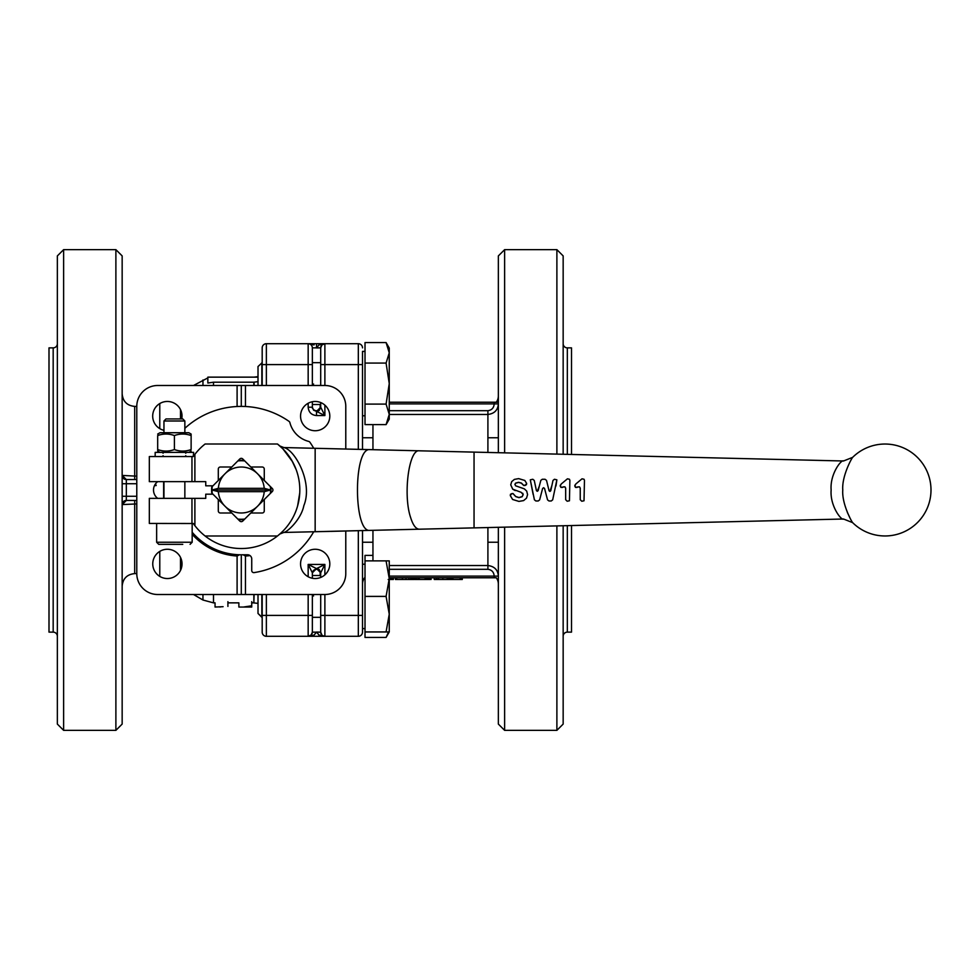 <?xml version="1.0" encoding="UTF-8"?>
<svg xmlns="http://www.w3.org/2000/svg" width="980" height="980" viewBox="0 0 980 980"><rect width="100%" height="100%" fill="white"/><g stroke="black" fill="none" stroke-linecap="round" stroke-linejoin="round"><path stroke-width="1.47" d="M574.831 486.068L575.713 484.083L582.01 478.816L584.019 479.245L584.46 480.323L584.019 500.78L581.753 501.233L580.246 499.702L580.246 488.138L579.474 486.815L575.542 487.354L574.831 485.223M576.987 487.415L575.517 487.403L574.807 486.129M577.955 486.84L576.975 487.464M580.246 499.763L580.234 488.175L579.462 486.864L577.943 486.901M560.254 486.068L561.136 484.083L567.432 478.816L569.441 479.245L569.882 480.323L569.441 500.78L567.175 501.233L565.668 499.702L565.668 488.138L564.897 486.815L560.964 487.354L560.254 485.223M562.41 487.415L560.94 487.403L560.229 486.129M563.378 486.84L562.398 487.464M565.668 499.763L565.656 488.175L564.884 486.864L563.365 486.901M514.929 484.463L515.627 483.103L518.604 482.307L521.372 483.042L523.773 485.431L526.444 484.733L526.664 483.434L524.79 480.445L518.653 478.62L514.39 479.392L511.695 481.621L510.739 484.855L512.724 489.204L521.176 492.327L523.198 494.606L522.132 496.738L518.947 497.644L515.774 496.615L512.957 493.553L511.585 493.687L510.298 495.598L512.601 499.469L518.898 501.405L523.614 500.596L526.529 498.134L527.571 494.594L526.701 491.09L524.312 488.849L515.578 485.798L514.953 484.145M514.917 484.561L515.602 483.214L518.591 482.43L521.36 483.165L523.749 485.504L525.292 485.443L526.664 483.434M510.739 484.855L512.748 489.192L515.223 490.6M522.732 493.234L523.185 494.533L522.107 496.627L518.935 497.522L515.762 496.517L512.944 493.491L510.482 494.263L510.298 495.598M522.744 493.283L523.185 494.533M539.245 486.35L537.26 491.299L536.428 490.613L534.247 480.445L532.802 479.269L530.303 479.833L534.406 499.812L535.852 500.976L538.216 500.976L539.649 499.849L542.614 488.469L543.594 487.709L544.549 488.505L547.551 499.861L548.984 500.976L551.25 500.976L552.683 499.825L556.873 479.833L554.447 479.257L553.002 480.445L550.772 490.76L549.915 491.433L549.07 490.772M542.601 488.505L543.569 487.746L544.562 488.469L546.007 494.018M542.614 488.469L543.569 487.746M555.979 485.982L556.873 479.833M551.912 485.455L549.939 491.446L549.082 490.784L546.522 480.408L545.076 479.269L542.259 479.269L540.825 480.384L538.13 490.662L537.273 491.311L536.452 490.613L537.26 491.299M549.915 491.433L549.082 490.784M530.303 479.833L533.12 494.361M843.498 460.992C841.759 459.007 829.815 473.757 831.138 490C829.827 506.244 841.771 521.005 843.498 519.008L474.051 527.889L843.498 519.008L852.637 522.634C851.204 521.017 841.722 503.255 842.776 490C841.722 476.758 851.204 458.983 852.637 457.366L843.498 460.992L315.156 448.301L315.156 531.699L369.938 530.388C353.315 532.875 353.315 447.125 369.938 449.624L370.134 449.624M410.853 579.474L414.503 579.474L414.503 577.784M412.151 579.474L412.151 577.784M388.178 579.474L393.409 579.474L393.409 577.784M392.11 579.474L392.11 577.784M391.302 579.474L391.302 577.784M390.15 579.474L390.15 577.784M431.09 579.474L431.09 577.784M436.443 577.784L436.443 579.474L434.238 579.474L434.238 577.784M460.625 579.474L462.303 579.474L462.303 577.784M450.482 579.474L461.458 579.474L461.458 577.784M449.232 577.784L449.232 579.474L450.077 579.474L450.077 577.784M395.43 577.784L395.43 579.474L411.257 579.474L411.257 577.784M415.152 577.784L415.152 579.474L430.122 579.474L430.122 577.784M426.582 579.474L426.582 577.784M437.031 579.474L436.86 577.784L436.81 579.474L448.803 579.474L448.803 577.784M437.399 579.474L436.504 579.474L436.504 577.784M449.71 577.784L449.71 579.474L449.881 577.784M389.256 577.784L496.272 577.784A10.449 10.449 0 0 1 498.355 584.056M329.844 531.393L283.845 532.446C287.52 531.981 301.203 519.241 303.849 505.631C313.331 482.479 294.661 449.526 283.845 447.554L370.085 449.624M283.637 530.388L280.807 533.157M115.885 730.357L115.885 249.643L122.157 255.915L122.157 724.085L115.885 730.357L63.627 730.357L63.627 249.643L57.355 255.915L57.355 724.085L63.627 730.357M154.901 495.231A10.449 10.449 0 0 0 157.682 498.355A10.449 10.449 0 0 1 157.682 481.646M300.554 563.892A14.627 14.627 0 0 1 315.18 549.266A14.627 14.627 0 0 1 329.807 563.892A14.627 14.627 0 0 1 315.18 578.531A14.627 14.627 0 0 1 300.554 563.892M163.954 430.33A14.627 14.627 0 0 1 167.384 401.469A14.627 14.627 0 0 1 181.741 418.938M152.758 563.892A14.627 14.627 0 0 1 167.384 549.266A14.627 14.627 0 0 1 182.023 563.892A14.627 14.627 0 0 1 167.384 578.531A14.627 14.627 0 0 1 152.758 563.892M300.554 416.108A14.627 14.627 0 0 1 315.18 401.469A14.627 14.627 0 0 1 329.807 416.108A14.627 14.627 0 0 1 315.18 430.735A14.627 14.627 0 0 1 300.554 416.108M136.784 500.449L126.334 500.425A4.177 4.153 -0 0 0 122.157 504.577L136.784 503.928M122.157 586.138C122.892 578.531 127.069 574.341 134.689 573.606L134.689 500.449M134.689 479.551L134.689 476.072L122.157 475.423A4.177 4.153 0 0 0 126.334 479.575L122.231 475.447M122.157 393.862C122.892 401.469 127.069 405.659 134.689 406.394L134.689 476.072L136.784 476.072M193.513 385.495L207.846 377.913M253.857 385.495L253.857 382.2L213.493 382.2L207.846 383.021L207.846 377.141L258.01 377.141M262.187 594.505L262.187 632.125A4.177 4.177 0 0 0 266.364 636.302L308.161 636.302L314.029 635.101L316.528 632.198L314.029 635.101M320.705 617.314L312.351 617.314L312.351 632.198L311.125 635.077A4.177 4.177 0 0 1 308.161 636.302L324.882 636.302L324.882 615.403L320.705 615.403L320.705 594.505L320.705 632.125L316.528 632.051L319.027 635.101L324.882 636.302L358.325 636.302A4.177 4.177 0 0 0 362.502 632.125L362.502 530.621M312.351 572.786L312.351 578.249L312.351 572.786L316.528 568.608L324.882 564.431L320.705 572.786L320.705 577.441L320.705 572.786L316.528 568.608L308.161 564.431L312.351 572.786A4.177 4.177 180 0 1 312.363 572.357M320.705 632.125A4.177 4.177 0 0 0 321.93 635.077L320.705 632.125A4.177 4.177 0 0 0 321.93 635.077A4.177 4.177 0 0 1 320.705 632.198L312.351 632.125L312.351 594.505L312.351 615.403L308.161 615.403L308.161 594.505M308.161 403.27L308.161 407.215C308.663 412.286 311.444 415.079 316.528 415.569L316.528 411.392L313.576 410.167L312.351 407.215L312.351 401.751M266.364 385.495L266.364 343.698L308.161 343.698A4.177 4.177 0 0 1 312.351 347.876L320.705 347.802L321.93 344.923L320.705 347.876A4.177 4.177 0 0 1 321.93 344.923L324.882 343.698L319.027 344.899L316.528 347.802L320.705 347.802M308.161 407.215L312.351 407.215A4.177 4.177 -0 0 0 312.498 408.341M312.351 385.495L312.351 347.876A4.177 4.177 0 0 0 311.125 344.923A4.177 4.177 0 0 1 312.351 347.876M311.125 344.923A4.177 4.177 0 0 0 308.161 343.698L316.528 343.698L308.161 343.698L314.029 344.899M57.355 343.698A4.177 4.177 0 0 1 53.177 347.876L49 347.876L49 632.125L53.177 632.125A4.177 4.177 0 0 1 57.355 636.302M239.475 554.766L237.099 556.028A66.162 66.162 0 0 1 192.166 534.321M504.627 527.154L504.627 730.357L498.355 724.085L498.355 527.301M556.885 454.108L556.885 249.643L504.627 249.643L504.627 452.858M563.157 454.255L563.157 255.915L556.885 249.643M364.597 577.784A10.449 10.449 0 0 0 362.502 584.056M498.355 395.945A10.449 10.449 0 0 1 496.272 402.216M498.355 402.229L389.256 402.216M316.528 347.949L320.705 347.876L320.705 385.495L320.705 364.597L324.882 364.597L324.882 343.698L316.528 343.698L316.528 347.802M320.705 402.56L320.705 407.215L320.705 402.56M320.705 407.215L316.528 411.392L324.882 415.569L320.705 407.215A4.177 4.177 180 0 1 320.693 407.533M312.351 406.577A4.177 4.177 0 0 0 316.528 410.755A4.177 4.177 180 0 0 320.142 408.672L320.705 406.835L320.301 408.476M320.301 571.536L320.705 573.165L320.142 571.328A4.177 4.177 -0 0 0 316.528 569.245A4.177 4.177 180 0 0 312.669 571.818M571.512 454.463L571.512 347.876L567.334 347.876A4.177 4.177 0 0 1 563.157 343.698M567.334 525.648L567.334 632.125A4.177 4.177 0 0 0 563.157 636.302M244.265 519.523A29.682 29.682 0 0 1 238.299 519.523M238.299 460.478A29.682 29.682 0 0 1 244.265 460.478M192.166 532.25A64.79 64.79 0 0 0 241.288 554.79L247.56 554.79A4.177 4.177 0 0 1 251.738 558.968L251.738 570.544A2.095 2.095 0 0 0 254.151 572.602A83.606 83.606 0 0 0 313.723 531.736M184.853 428.321A83.606 83.606 0 0 1 289.039 421.376A2.095 2.095 0 0 1 289.872 422.576A26.129 26.129 0 0 0 308.712 441.416A2.095 2.095 0 0 1 309.913 442.25A83.606 83.606 0 0 1 313.723 448.264M264.208 488.334L270.517 490L212.06 490L218.356 488.334L264.208 488.334A22.993 22.993 0 0 0 225.032 473.744L239.806 458.959A2.095 2.095 0 0 1 242.758 458.959L272.318 488.518A2.095 2.095 0 0 1 272.318 491.482L264.269 499.518L264.269 510.899A2.095 2.095 0 0 1 262.187 512.993L250.807 512.993L242.758 521.042A2.095 2.095 0 0 1 239.806 521.042L225.032 506.256A22.993 22.993 0 0 0 257.544 506.256L250.807 512.993M237.822 460.943A29.265 29.265 0 0 1 244.743 460.943M244.743 519.057A29.265 29.265 0 0 1 237.822 519.057M281.064 532.924L277.487 535.987A58.518 58.518 0 0 1 205.089 535.987L277.487 535.987A58.518 58.518 0 0 0 277.487 444.014L282.951 448.901M205.089 535.987A58.518 58.518 0 0 1 193.305 523.504L194.885 525.66A58.518 58.518 0 0 1 193.305 523.504L149.328 523.442L149.328 498.355L191.958 498.355L191.958 523.442M155.453 483.924L156.2 485.517L154.436 485.676M365.013 415.777L362.502 415.777M362.502 449.379L362.502 351.404L365.013 351.404M389.256 348.059L386.083 342.559L389.256 352.825L389.256 419.122L386.083 424.622L389.256 414.369L386.083 404.103L389.256 383.596L386.083 363.078L389.256 352.825L389.256 348.059M258.01 385.495L258.01 366.532L262.187 362.686M261.856 385.495L261.856 362.686M320.705 404.495L312.351 404.495M312.351 362.686L320.705 362.686L320.705 347.876A4.177 4.177 0 0 1 324.882 343.698L358.325 343.698L358.325 449.269M362.502 628.596L362.502 615.403L358.325 615.403L358.325 636.302A4.177 4.177 0 0 0 362.502 632.125L362.502 628.596L365.013 628.596M389.256 631.941L386.083 631.941L389.256 614.178L386.083 596.404L389.256 578.641L389.256 631.941L386.083 637.441L388.533 631.941M258.01 594.505L258.01 613.468L261.856 617.314L261.856 594.505M231.758 512.993L220.39 512.993A2.095 2.095 0 0 1 218.295 510.899L218.295 499.518L212.954 494.177L205.751 494.177L205.751 498.355L191.958 498.355M277.487 444.014L205.089 444.014A58.518 58.518 0 0 0 194.885 454.34L193.256 456.558L149.328 456.558L149.328 481.646L205.751 481.646L205.751 485.823L212.954 485.823L218.295 480.482L218.295 469.102A2.095 2.095 0 0 1 220.39 467.007L231.758 467.007M264.269 480.482L264.269 469.102A2.095 2.095 0 0 0 262.187 467.007L250.807 467.007M192.166 523.442L192.166 542.246L156.641 542.246L156.641 523.442M156.641 542.246L158.723 544.341L182.758 544.341M163.954 432.731L163.954 420.996L166 418.938L182.807 418.938L184.853 420.996L184.853 432.731M163.954 420.996L184.853 420.996M163.954 498.355L163.954 481.646M184.853 481.646L184.853 498.355M157.682 434.054L159.985 432.731L188.821 432.731L191.125 434.054L191.125 435.549C185.551 433.54 179.977 433.54 174.403 435.549C168.829 433.54 163.256 433.54 157.682 435.549L157.682 449.563C163.256 451.572 168.829 451.572 174.403 449.563C179.977 451.572 185.551 451.572 191.125 449.563L191.125 434.054M155.171 456.558L155.171 452.38L193.636 452.38L193.256 456.558M283.698 449.673L279.864 445.998L284.225 447.725M283.845 447.554L279.864 445.998L280.819 446.856M282.926 448.877L292.469 461.629L296.132 469.579M157.682 449.563L157.682 451.057L157.682 449.563M174.403 449.563L174.403 435.549M193.305 456.496A58.518 58.518 0 0 1 194.885 454.34L194.885 481.646M174.403 544.341L166.049 544.341M292.42 461.543L294.282 465.157M293.865 464.3L291.881 460.6M847.345 512.369L849.93 517.857M218.295 480.482L225.032 473.744A22.993 22.993 0 0 0 218.356 488.334M212.954 494.177L211.754 492.989A29.682 29.682 0 0 1 211.754 487.011L212.954 485.823M270.811 487.011A29.682 29.682 0 0 1 270.811 492.989M386.083 637.441L365.013 637.441L365.013 555.378L372.951 555.378M386.083 560.879L389.256 560.879L389.256 578.641L386.083 560.879L365.013 560.879M365.013 631.941L386.083 631.941M365.013 596.404L386.083 596.404M386.083 404.103L365.013 404.103L365.013 424.622L386.083 424.622M365.013 404.103L365.013 342.559L386.083 342.559M365.013 363.078L386.083 363.078M264.269 499.518L257.544 506.256A22.993 22.993 0 0 0 264.208 491.666L218.356 491.666L212.06 490M270.517 490L264.208 491.666M270.345 486.546A29.265 29.265 0 0 1 270.345 493.455M218.356 491.666A22.993 22.993 0 0 0 225.032 506.256L218.295 499.518M212.231 493.455A29.265 29.265 0 0 1 212.231 486.546M567.334 632.125L571.512 632.125L571.512 525.537M504.627 730.357L556.885 730.357L563.157 724.085L563.157 525.745M320.705 356.426L320.705 362.686M321.93 635.077A4.177 4.177 0 0 0 324.882 636.302A4.177 4.177 0 0 1 320.705 632.198A4.177 4.177 0 0 0 321.93 635.077M316.528 632.198L312.351 632.198A4.177 4.177 0 0 1 311.125 635.077L312.02 633.754M498.355 403.882L494.177 403.895L498.355 403.882C497.901 410.118 494.422 413.646 487.905 414.466C494.422 413.646 497.901 410.118 498.355 403.882L498.355 403.601M498.355 576.399L498.355 576.118C497.901 569.882 494.422 566.354 487.905 565.534C494.422 566.354 497.901 569.882 498.355 576.118L389.256 576.105M241.288 406.394L241.288 385.495L324.882 385.495L324.882 364.597L362.502 364.597L362.502 351.404M498.355 452.699L498.355 255.915L504.627 249.643M362.502 347.876A4.177 4.177 0 0 0 358.325 343.698A4.177 4.177 0 0 1 362.502 347.876A4.177 4.177 0 0 0 361.277 344.923M556.885 730.357L556.885 525.893M249.998 555.587A66.162 66.162 0 0 1 245.466 556.028L243.138 554.79M245.466 556.028L245.466 594.505L237.099 594.505L237.099 556.028M241.288 594.505L241.288 554.79M345.781 531.05L345.781 573.606A20.898 20.898 0 0 1 324.882 594.505L245.466 594.505M324.882 385.495A20.898 20.898 0 0 1 345.781 406.394L345.781 448.95M245.466 385.495L245.466 406.504M237.099 406.504L237.099 385.495L241.288 385.495M237.099 594.505L157.682 594.505A20.898 20.898 0 0 1 136.784 573.606L136.784 406.394A20.898 20.898 0 0 1 157.682 385.495L237.099 385.495M312.351 575.505L312.351 573.423L312.351 575.505L320.705 575.505M311.125 635.077A4.177 4.177 0 0 0 312.351 632.125A4.177 4.177 0 0 1 308.161 636.302L308.161 615.403L266.364 615.403L266.364 594.505M159.777 551.409L159.777 576.387M126.383 500.449L122.231 504.553M126.383 479.551L136.784 479.551M159.777 403.613L159.777 428.591M263.412 344.923A4.177 4.177 0 0 1 266.364 343.698A4.177 4.177 0 0 0 262.187 347.876L262.187 385.495M213.493 594.505L213.493 602.859L215.049 602.859L215.049 607.049L223.085 606.694M220.61 606.926L219.839 607.012M227.911 606.399L227.911 605.787C211.153 607.269 211.153 607.269 227.911 605.787L227.911 601.659C211.153 603.08 211.153 603.08 227.911 601.659M215.049 607.049L215.98 606.902M251.738 601.659C234.98 603.08 234.98 603.08 251.738 601.659C234.98 603.08 234.98 603.08 251.738 601.659L251.738 605.787C234.98 607.269 234.98 607.269 251.738 605.787L243.555 607.024L251.738 607.049L238.875 607.049L238.875 602.859L227.911 602.859M251.738 606.399L251.738 607.024M253.857 382.2L258.01 381.649M251.738 602.859L253.857 602.859L253.857 594.505M254.077 377.141L258.01 376.614M254.077 385.495L254.077 382.127M253.857 602.859L254.077 594.505M474.051 527.889L474.051 452.123L419.538 450.812M413.205 579.474L413.205 577.784M412.935 579.474L412.935 577.784M411.772 579.474L411.772 577.784M393.029 579.474L393.029 577.784M436.1 579.474L436.1 577.784M461.09 579.474L461.09 577.784M460.171 579.474L460.171 577.784M452.944 579.474L452.944 577.784M451.67 579.474L451.67 577.784M450.261 579.474L450.261 577.784L450.237 579.474M410.632 579.474L410.632 577.784M408.832 579.474L408.832 577.784M405.99 579.474L405.99 577.784M402.4 579.474L402.4 577.784M396.729 579.474L396.729 577.784M428.824 579.474L428.824 577.784M427.88 579.474L427.88 577.784M426.018 579.474L426.018 577.784M425.136 579.474L425.136 577.784M419.232 579.474L419.232 577.784M418.129 579.474L418.129 577.784M416.451 579.474L416.451 577.784M415.532 579.474L415.532 577.784M447.211 579.474L447.211 577.784M442.838 579.474L442.838 577.784M438.599 579.474L438.599 577.784M852.637 457.366A45.986 45.986 0 0 1 931 490A45.986 45.986 0 0 1 852.637 522.634L843.498 519.008M279.9 533.965L283.845 532.446L279.864 534.002M330.738 531.38L369.938 530.388M419.501 529.188L419.269 529.2C415.863 529.041 412.948 525.072 410.547 517.305C402.952 494.692 408.917 449.012 419.269 450.8L370.036 449.624M419.269 529.2L474.051 527.877L419.379 529.2M263.412 635.077A4.177 4.177 0 0 0 266.364 636.302L266.364 615.403L262.187 615.403M308.161 343.698L308.161 364.597L262.187 364.597M202.958 379.983L202.958 385.495M180.504 409.615L180.504 418.938M126.334 500.425L126.334 496.272L122.157 496.272M136.784 496.272L126.334 496.272L126.334 483.728L122.157 483.728M213.493 382.2L213.493 385.495M312.351 596.012L313.576 595.95M312.351 573.423L313.576 570.47L316.528 569.245M313.576 384.05L312.351 383.988M308.161 385.495L308.161 364.597L312.351 364.597M53.177 347.876L53.177 632.125M361.277 635.077A4.177 4.177 0 0 1 358.325 636.302A4.177 4.177 0 0 0 362.502 632.125M358.325 530.744L358.325 615.403L324.882 615.403L324.882 594.505M389.256 569.307L487.905 569.307L487.905 565.534L389.256 565.534M389.256 414.466L487.905 414.466L487.905 410.694L389.256 410.694M494.177 577.784L494.177 576.105C493.883 572.124 491.788 569.858 487.905 569.307M389.256 403.895L494.177 403.895L494.177 402.216M316.528 415.569L324.882 415.569L324.882 405.157M324.882 574.844L324.882 564.431L308.161 564.431L308.161 576.73M567.334 454.365L567.334 347.876M163.648 481.646L163.648 498.355M194.885 525.66L194.885 498.355M191.958 456.558L191.958 481.646M320.154 571.328L320.399 571.72A4.177 4.177 180 0 1 320.142 571.328L320.142 575.505M320.142 404.495L320.142 408.672M316.528 411.392A4.177 4.177 180 0 0 317.496 411.282M318.659 410.804A4.177 4.177 180 0 0 319.419 410.228M319.419 569.772A4.177 4.177 -0 0 0 318.659 569.196M317.496 568.719A4.177 4.177 -0 0 0 316.528 568.608A4.177 4.177 180 0 0 315.879 568.657M321.93 344.923A4.177 4.177 0 0 1 324.882 343.698L322.616 344.372M494.177 403.895C493.883 407.876 491.788 410.142 487.905 410.694M372.951 449.685L372.951 424.622M487.905 452.454L487.905 414.466M487.905 565.534L487.905 527.546M372.951 560.879L372.951 530.315M136.784 483.728L126.334 483.728L126.334 479.575M180.504 557.412L180.504 570.385M202.958 594.505L202.958 600.017L213.493 602.859M299.721 493.075L297.651 505.741M295.323 512.466L294.355 514.659M370.011 530.388L419.33 529.2M362.502 542.246L372.951 542.246M487.905 542.246L498.355 542.246M258.01 613.468L262.187 617.314M163.121 453.213L162.276 452.38M185.686 455.725L186.531 456.558M188.821 452.38L191.125 451.057M296.107 469.506L291.967 460.747M159.985 452.38L157.682 451.057M163.121 455.725L162.276 456.558M185.686 453.213L186.531 452.38M192.166 542.246L190.083 544.341M315.156 448.301L296.377 447.848M362.502 564.223L365.013 564.223M362.502 437.754L372.951 437.754M487.905 437.754L498.355 437.754M322.616 635.628L324.882 636.302M322.751 344.286L324.882 343.698M311.248 634.942L308.161 636.302M136.784 406.394L134.689 406.394M136.784 573.606L134.689 573.606M193.513 594.505L202.958 600.017M115.885 249.643L63.627 249.643M254.077 602.933L258.01 603.386"/></g></svg>
